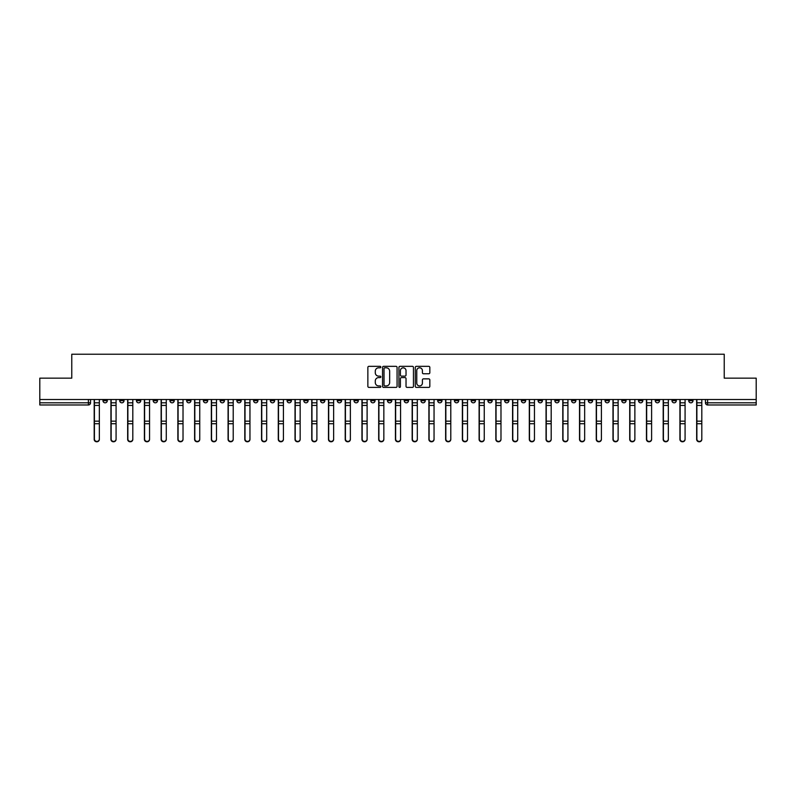 <?xml version="1.0" encoding="UTF-8"?>
<svg xmlns="http://www.w3.org/2000/svg" width="796" height="796" viewBox="0 0 796 796"><rect width="100%" height="100%" fill="white"/><g stroke="black" fill="none" stroke-linecap="round" stroke-linejoin="round"><path stroke-width="1.19" d="M380.836 367.075A0.736 0.736 0 0 0 380.1 366.339L368.906 366.339A1.055 1.055 0 0 0 367.861 367.394L367.861 386.349A1.055 1.055 0 0 0 368.906 387.393L380.1 387.393A0.736 0.736 0 0 0 380.836 386.657A0.736 0.736 0 0 0 380.1 385.921L378.647 385.921A3.373 3.373 0 0 1 375.284 382.558L375.284 380.976A3.373 3.373 0 0 1 378.647 377.603L380.1 377.603A0.736 0.736 0 0 0 380.836 376.866A0.736 0.736 0 0 0 380.1 376.13L378.647 376.13A3.373 3.373 0 0 1 375.284 372.757L375.284 371.185A3.373 3.373 0 0 1 378.647 367.812L380.1 367.812A0.736 0.736 0 0 0 380.836 367.075M655.247 399.502L655.247 400.686L659.546 400.686A2.149 2.149 0 0 1 657.397 402.826A2.149 2.149 0 0 1 655.247 400.686L655.247 399.502M554.842 399.502L554.842 400.686L559.13 400.686A2.149 2.149 0 0 1 556.981 402.826A2.149 2.149 0 0 1 554.842 400.686L554.842 399.502M538.106 399.502L538.106 400.686L542.394 400.686A2.149 2.149 0 0 1 540.245 402.826A2.149 2.149 0 0 1 538.106 400.686L538.106 399.502M437.691 399.502L437.691 400.686L441.979 400.686A2.149 2.149 0 0 1 439.84 402.826A2.149 2.149 0 0 1 437.691 400.686L437.691 399.502M420.955 399.502L420.955 400.686L425.253 400.686A2.149 2.149 0 0 1 423.104 402.826A2.149 2.149 0 0 1 420.955 400.686L420.955 399.502M404.219 399.502L404.219 400.686L408.517 400.686A2.149 2.149 0 0 1 406.368 402.826A2.149 2.149 0 0 1 404.219 400.686L404.219 399.502M370.747 399.502L370.747 400.686L375.045 400.686A2.149 2.149 0 0 1 372.896 402.826A2.149 2.149 0 0 1 370.747 400.686L370.747 399.502M337.285 400.686L337.285 399.502L337.285 400.686A2.149 2.149 0 0 0 339.424 402.826A2.149 2.149 0 0 1 337.285 400.686L341.574 400.686A2.149 2.149 0 0 1 339.424 402.826A2.149 2.149 0 0 0 341.574 400.686L341.574 399.502L341.574 400.686M320.549 400.686L320.549 399.502L320.549 400.686A2.149 2.149 0 0 0 322.688 402.826A2.149 2.149 0 0 1 320.549 400.686L324.838 400.686A2.149 2.149 0 0 1 322.688 402.826M303.813 400.686L303.813 399.502L303.813 400.686A2.149 2.149 0 0 0 305.953 402.826A2.149 2.149 0 0 1 303.813 400.686L308.102 400.686A2.149 2.149 0 0 1 305.953 402.826A2.149 2.149 0 0 0 308.102 400.686L308.102 399.502L308.102 400.686M287.077 399.502L287.077 400.686L291.366 400.686A2.149 2.149 0 0 1 289.217 402.826A2.149 2.149 0 0 1 287.077 400.686L287.077 399.502M270.341 399.502L270.341 400.686L274.63 400.686A2.149 2.149 0 0 1 272.481 402.826A2.149 2.149 0 0 1 270.341 400.686L270.341 399.502M253.606 399.502L253.606 400.686L257.894 400.686A2.149 2.149 0 0 1 255.755 402.826A2.149 2.149 0 0 1 253.606 400.686L253.606 399.502M236.87 400.686L236.87 399.502L236.87 400.686A2.149 2.149 0 0 0 239.019 402.826A2.149 2.149 0 0 1 236.87 400.686L241.158 400.686A2.149 2.149 0 0 1 239.019 402.826M203.398 400.686L203.398 399.502L203.398 400.686A2.149 2.149 0 0 0 205.547 402.826A2.149 2.149 0 0 1 203.398 400.686L207.686 400.686A2.149 2.149 0 0 1 205.547 402.826A2.149 2.149 0 0 0 207.686 400.686L207.686 399.502L207.686 400.686M186.662 400.686L186.662 399.502L186.662 400.686A2.149 2.149 0 0 0 188.811 402.826A2.149 2.149 0 0 1 186.662 400.686L190.95 400.686A2.149 2.149 0 0 1 188.811 402.826A2.149 2.149 0 0 0 190.95 400.686L190.95 399.502L190.95 400.686M169.926 400.686L169.926 399.502L169.926 400.686A2.149 2.149 0 0 0 172.075 402.826A2.149 2.149 0 0 1 169.926 400.686L174.215 400.686A2.149 2.149 0 0 1 172.075 402.826A2.149 2.149 0 0 0 174.215 400.686L174.215 399.502L174.215 400.686M153.19 400.686L153.19 399.502L153.19 400.686A2.149 2.149 0 0 0 155.339 402.826A2.149 2.149 0 0 1 153.19 400.686L157.479 400.686A2.149 2.149 0 0 1 155.339 402.826M136.454 400.686L136.454 399.502L136.454 400.686A2.149 2.149 0 0 0 138.603 402.826A2.149 2.149 0 0 1 136.454 400.686L140.753 400.686A2.149 2.149 0 0 1 138.603 402.826A2.149 2.149 0 0 0 140.753 400.686L140.753 399.502L140.753 400.686M119.718 400.686L119.718 399.502L119.718 400.686A2.149 2.149 0 0 0 121.868 402.826A2.149 2.149 0 0 1 119.718 400.686L124.017 400.686A2.149 2.149 0 0 1 121.868 402.826A2.149 2.149 0 0 0 124.017 400.686L124.017 399.502L124.017 400.686M428.775 373.762A1.055 1.055 0 0 0 429.83 372.707L429.83 367.394A1.055 1.055 0 0 0 428.775 366.339L416.348 366.339A1.055 1.055 0 0 0 415.293 367.394L415.293 386.349A1.055 1.055 0 0 0 416.348 387.393L428.775 387.393A1.055 1.055 0 0 0 429.83 386.349L429.83 379.921A1.055 1.055 0 0 0 428.775 378.866L423.452 378.866A1.055 1.055 0 0 0 422.407 379.921L422.407 383.105A2.816 2.816 0 0 1 419.591 385.921A2.816 2.816 0 0 1 416.766 383.105L416.766 370.628A2.816 2.816 0 0 1 419.591 367.812A2.816 2.816 0 0 1 422.407 370.628L422.407 372.707A1.055 1.055 0 0 0 423.452 373.762L428.775 373.762M39.8 399.502L39.8 378.16L71.769 378.16L71.769 354.23L724.231 354.23L724.231 378.16L756.2 378.16L756.2 399.502L39.8 399.502L39.8 402.826L90.545 402.826L90.545 399.502M397.075 367.394A1.055 1.055 0 0 0 396.03 366.339L383.602 366.339A1.055 1.055 0 0 0 382.548 367.394L382.548 386.349A1.055 1.055 0 0 0 383.602 387.393L396.03 387.393A1.055 1.055 0 0 0 397.075 386.349L397.075 367.394M399.97 366.339L412.398 366.339A1.055 1.055 0 0 1 413.452 367.394L413.452 386.349A1.055 1.055 0 0 1 412.398 387.393L407.084 387.393A1.055 1.055 0 0 1 406.03 386.349L406.03 378.657A1.055 1.055 0 0 0 404.975 377.603L401.453 377.603A1.055 1.055 0 0 0 400.398 378.657L400.398 386.657A0.736 0.736 0 0 1 399.662 387.393A0.736 0.736 0 0 1 398.925 386.657L398.925 367.394A1.055 1.055 0 0 1 399.97 366.339M705.455 399.502L705.455 402.826L756.2 402.826L756.2 404.975L707.604 404.975A2.149 2.149 0 0 1 705.455 402.826M756.2 399.502L756.2 402.826M90.545 402.826A2.149 2.149 0 0 1 88.396 404.975L39.8 404.975L39.8 402.826M693.018 399.502L693.018 400.686A2.149 2.149 0 0 1 690.868 402.826A2.149 2.149 0 0 1 688.719 400.686A2.149 2.149 0 0 0 690.868 402.826M688.719 399.502L688.719 400.686L693.018 400.686M676.282 399.502L676.282 400.686A2.149 2.149 0 0 1 674.132 402.826A2.149 2.149 0 0 1 671.983 400.686L676.282 400.686M671.983 399.502L671.983 400.686M659.546 399.502L659.546 400.686A2.149 2.149 0 0 1 657.397 402.826M642.81 399.502L642.81 400.686A2.149 2.149 0 0 1 640.661 402.826A2.149 2.149 0 0 1 638.521 400.686L642.81 400.686M638.521 399.502L638.521 400.686M626.074 399.502L626.074 400.686A2.149 2.149 0 0 1 623.925 402.826A2.149 2.149 0 0 1 621.785 400.686L626.074 400.686M621.785 399.502L621.785 400.686M609.338 399.502L609.338 400.686A2.149 2.149 0 0 1 607.189 402.826A2.149 2.149 0 0 1 605.05 400.686A2.149 2.149 0 0 0 607.189 402.826M605.05 399.502L605.05 400.686L609.338 400.686M592.602 399.502L592.602 400.686A2.149 2.149 0 0 1 590.453 402.826A2.149 2.149 0 0 1 588.314 400.686L592.602 400.686M588.314 399.502L588.314 400.686M575.866 399.502L575.866 400.686A2.149 2.149 0 0 1 573.717 402.826A2.149 2.149 0 0 1 571.578 400.686L575.866 400.686M571.578 399.502L571.578 400.686M559.13 399.502L559.13 400.686M542.394 399.502L542.394 400.686L542.394 399.502M525.659 399.502L525.659 400.686A2.149 2.149 0 0 1 523.519 402.826A2.149 2.149 0 0 1 521.37 400.686L525.659 400.686M521.37 399.502L521.37 400.686M508.923 399.502L508.923 400.686A2.149 2.149 0 0 1 506.783 402.826A2.149 2.149 0 0 1 504.634 400.686L508.923 400.686M504.634 399.502L504.634 400.686M492.187 399.502L492.187 400.686A2.149 2.149 0 0 1 490.047 402.826A2.149 2.149 0 0 1 487.898 400.686L492.187 400.686M487.898 399.502L487.898 400.686M475.451 399.502L475.451 400.686A2.149 2.149 0 0 1 473.312 402.826A2.149 2.149 0 0 1 471.162 400.686L475.451 400.686M471.162 399.502L471.162 400.686M458.715 399.502L458.715 400.686A2.149 2.149 0 0 1 456.576 402.826A2.149 2.149 0 0 1 454.426 400.686L458.715 400.686M454.426 399.502L454.426 400.686M441.979 399.502L441.979 400.686A2.149 2.149 0 0 1 439.84 402.826M425.253 399.502L425.253 400.686M408.517 400.686L408.517 399.502L408.517 400.686A2.149 2.149 0 0 1 406.368 402.826M391.781 399.502L391.781 400.686A2.149 2.149 0 0 1 389.632 402.826A2.149 2.149 0 0 1 387.483 400.686A2.149 2.149 0 0 0 389.632 402.826A2.149 2.149 0 0 0 391.781 400.686L387.483 400.686L387.483 399.502M375.045 400.686L375.045 399.502L375.045 400.686A2.149 2.149 0 0 1 372.896 402.826M358.309 399.502L358.309 400.686A2.149 2.149 0 0 1 356.16 402.826A2.149 2.149 0 0 1 354.021 400.686A2.149 2.149 0 0 0 356.16 402.826M354.021 399.502L354.021 400.686L358.309 400.686M324.838 399.502L324.838 400.686L324.838 399.502M291.366 400.686L291.366 399.502L291.366 400.686A2.149 2.149 0 0 1 289.217 402.826M274.63 400.686L274.63 399.502L274.63 400.686A2.149 2.149 0 0 1 272.481 402.826M257.894 400.686L257.894 399.502L257.894 400.686A2.149 2.149 0 0 1 255.755 402.826M241.158 399.502L241.158 400.686L241.158 399.502M224.422 400.686L224.422 399.502L224.422 400.686A2.149 2.149 0 0 1 222.283 402.826A2.149 2.149 0 0 1 220.134 400.686L224.422 400.686A2.149 2.149 0 0 1 222.283 402.826M220.134 399.502L220.134 400.686M157.479 399.502L157.479 400.686L157.479 399.502M107.281 399.502L107.281 400.686A2.149 2.149 0 0 1 105.132 402.826A2.149 2.149 0 0 1 102.983 400.686A2.149 2.149 0 0 0 105.132 402.826A2.149 2.149 0 0 0 107.281 400.686L107.281 399.502M102.983 399.502L102.983 400.686L107.281 400.686M384.757 367.812A0.736 0.736 0 0 0 384.02 368.548L384.02 385.184A0.736 0.736 0 0 0 384.757 385.921L386.289 385.921A3.373 3.373 0 0 0 389.652 382.558L389.652 371.185A3.373 3.373 0 0 0 386.289 367.812L384.757 367.812M406.03 370.677A2.816 2.816 0 0 0 403.214 367.861A2.816 2.816 0 0 0 400.398 370.677L400.398 375.075A1.055 1.055 0 0 0 401.453 376.13L404.975 376.13A1.055 1.055 0 0 0 406.03 375.075L406.03 370.677M94.187 399.502L94.187 439.392A2.468 2.378 180 0 0 96.764 441.77M99.341 439.024L99.341 439.392A2.468 2.378 180 0 1 96.873 441.77A2.468 2.378 180 0 1 94.406 439.392L94.406 439.024A2.468 2.378 0 0 0 96.873 441.402A2.468 2.378 0 0 0 99.341 439.024L99.341 423.731L94.406 423.731L94.406 439.024M94.406 399.502L94.406 423.731M99.341 399.502L99.341 423.731M110.923 399.502L110.923 439.392A2.468 2.378 180 0 0 113.5 441.77M127.659 399.502L127.659 439.392A2.468 2.378 180 0 0 130.236 441.77M116.077 439.024L116.077 439.392A2.468 2.378 180 0 1 113.609 441.77A2.468 2.378 180 0 1 111.142 439.392L111.142 439.024A2.468 2.378 0 0 0 113.609 441.402A2.468 2.378 0 0 0 116.077 439.024L116.077 423.731L111.142 423.731L111.142 439.024M111.142 399.502L111.142 423.731M116.077 399.502L116.077 423.731M132.813 439.024L132.813 439.392A2.468 2.378 180 0 1 130.345 441.77A2.468 2.378 180 0 1 127.877 439.392L127.877 439.024A2.468 2.378 0 0 0 130.345 441.402A2.468 2.378 0 0 0 132.813 439.024L132.813 423.731L127.877 423.731L127.877 439.024M127.877 399.502L127.877 423.731M132.813 399.502L132.813 423.731M144.394 399.502L144.394 439.392A2.468 2.378 180 0 0 146.971 441.77M161.13 399.502L161.13 439.392A2.468 2.378 180 0 0 163.707 441.77M177.866 399.502L177.866 439.392A2.468 2.378 180 0 0 180.443 441.77M149.549 439.024L149.549 439.392A2.468 2.378 180 0 1 147.081 441.77A2.468 2.378 180 0 1 144.613 439.392L144.613 439.024A2.468 2.378 0 0 0 147.081 441.402A2.468 2.378 0 0 0 149.549 439.024L149.549 423.731L144.613 423.731L144.613 439.024M144.613 399.502L144.613 423.731M149.549 399.502L149.549 423.731M166.284 439.024L166.284 439.392A2.468 2.378 180 0 1 163.817 441.77A2.468 2.378 180 0 1 161.349 439.392L161.349 439.024A2.468 2.378 0 0 0 163.817 441.402A2.468 2.378 0 0 0 166.284 439.024L166.284 423.731L161.349 423.731L161.349 439.024M161.349 399.502L161.349 423.731M166.284 399.502L166.284 423.731M183.02 439.024L183.02 439.392A2.468 2.378 180 0 1 180.553 441.77A2.468 2.378 180 0 1 178.085 439.392L178.085 439.024A2.468 2.378 0 0 0 180.553 441.402A2.468 2.378 0 0 0 183.02 439.024L183.02 423.731L178.085 423.731L178.085 439.024M178.085 399.502L178.085 423.731M183.02 399.502L183.02 423.731M194.602 399.502L194.602 439.392A2.468 2.378 180 0 0 197.179 441.77M199.746 439.024L199.746 439.392A2.468 2.378 180 0 1 197.279 441.77A2.468 2.378 180 0 1 194.821 439.392L194.821 439.024A2.468 2.378 0 0 0 197.279 441.402A2.468 2.378 0 0 0 199.746 439.024L199.746 423.731L194.821 423.731L194.821 439.024M194.821 399.502L194.821 423.731M199.746 399.502L199.746 423.731M211.338 399.502L211.338 439.392A2.468 2.378 180 0 0 213.915 441.77M216.482 439.024L216.482 439.392A2.468 2.378 180 0 1 214.015 441.77A2.468 2.378 180 0 1 211.547 439.392L211.547 439.024A2.468 2.378 0 0 0 214.015 441.402A2.468 2.378 0 0 0 216.482 439.024L216.482 423.731L211.547 423.731L211.547 439.024M211.547 399.502L211.547 423.731M216.482 399.502L216.482 423.731M228.074 399.502L228.074 439.392A2.468 2.378 180 0 0 230.651 441.77M233.218 439.024L233.218 439.392A2.468 2.378 180 0 1 230.75 441.77A2.468 2.378 180 0 1 228.283 439.392L228.283 439.024A2.468 2.378 0 0 0 230.75 441.402A2.468 2.378 0 0 0 233.218 439.024L233.218 423.731L228.283 423.731L228.283 439.024M228.283 399.502L228.283 423.731M233.218 399.502L233.218 423.731M244.81 399.502L244.81 439.392A2.468 2.378 180 0 0 247.387 441.77M249.954 439.024L249.954 439.392A2.468 2.378 180 0 1 247.486 441.77A2.468 2.378 180 0 1 245.019 439.392L245.019 439.024A2.468 2.378 0 0 0 247.486 441.402A2.468 2.378 0 0 0 249.954 439.024L249.954 423.731L245.019 423.731L245.019 439.024M245.019 399.502L245.019 423.731M249.954 399.502L249.954 423.731M261.546 399.502L261.546 439.392A2.468 2.378 180 0 0 264.113 441.77M266.69 439.024L266.69 439.392A2.468 2.378 180 0 1 264.222 441.77A2.468 2.378 180 0 1 261.755 439.392L261.755 439.024A2.468 2.378 0 0 0 264.222 441.402A2.468 2.378 0 0 0 266.69 439.024L266.69 423.731L261.755 423.731L261.755 439.024M261.755 399.502L261.755 423.731M266.69 399.502L266.69 423.731M278.282 399.502L278.282 439.392A2.468 2.378 180 0 0 280.849 441.77M283.426 439.024L283.426 439.392A2.468 2.378 180 0 1 280.958 441.77A2.468 2.378 180 0 1 278.491 439.392L278.491 439.024A2.468 2.378 0 0 0 280.958 441.402A2.468 2.378 0 0 0 283.426 439.024L283.426 423.731L278.491 423.731L278.491 439.024M278.491 399.502L278.491 423.731M283.426 399.502L283.426 423.731M295.017 399.502L295.017 439.392A2.468 2.378 180 0 0 297.585 441.77M300.162 439.024L300.162 439.392A2.468 2.378 180 0 1 297.694 441.77A2.468 2.378 180 0 1 295.226 439.392L295.226 439.024A2.468 2.378 0 0 0 297.694 441.402A2.468 2.378 0 0 0 300.162 439.024L300.162 423.731L295.226 423.731L295.226 439.024M295.226 399.502L295.226 423.731M300.162 399.502L300.162 423.731M311.753 399.502L311.753 439.392A2.468 2.378 180 0 0 314.32 441.77M316.898 439.024L316.898 439.392A2.468 2.378 180 0 1 314.43 441.77A2.468 2.378 180 0 1 311.962 439.392L311.962 439.024A2.468 2.378 0 0 0 314.43 441.402A2.468 2.378 0 0 0 316.898 439.024L316.898 423.731L311.962 423.731L311.962 439.024M311.962 399.502L311.962 423.731M316.898 399.502L316.898 423.731M328.479 399.502L328.479 439.392A2.468 2.378 180 0 0 331.056 441.77M333.633 439.024L333.633 439.392A2.468 2.378 180 0 1 331.166 441.77A2.468 2.378 180 0 1 328.698 439.392L328.698 439.024A2.468 2.378 0 0 0 331.166 441.402A2.468 2.378 0 0 0 333.633 439.024L333.633 423.731L328.698 423.731L328.698 439.024M328.698 399.502L328.698 423.731M333.633 399.502L333.633 423.731M345.215 399.502L345.215 439.392A2.468 2.378 180 0 0 347.792 441.77M350.369 439.024L350.369 439.392A2.468 2.378 180 0 1 347.902 441.77A2.468 2.378 180 0 1 345.434 439.392L345.434 439.024A2.468 2.378 0 0 0 347.902 441.402A2.468 2.378 0 0 0 350.369 439.024L350.369 423.731L345.434 423.731L345.434 439.024M345.434 399.502L345.434 423.731M350.369 399.502L350.369 423.731M361.951 399.502L361.951 439.392A2.468 2.378 180 0 0 364.528 441.77M367.105 439.024L367.105 439.392A2.468 2.378 180 0 1 364.638 441.77A2.468 2.378 180 0 1 362.17 439.392L362.17 439.024A2.468 2.378 0 0 0 364.638 441.402A2.468 2.378 0 0 0 367.105 439.024L367.105 423.731L362.17 423.731L362.17 439.024M362.17 399.502L362.17 423.731M367.105 399.502L367.105 423.731M378.687 399.502L378.687 439.392A2.468 2.378 180 0 0 381.264 441.77M383.841 439.024L383.841 439.392A2.468 2.378 180 0 1 381.374 441.77A2.468 2.378 180 0 1 378.906 439.392L378.906 439.024A2.468 2.378 0 0 0 381.374 441.402A2.468 2.378 0 0 0 383.841 439.024L383.841 423.731L378.906 423.731L378.906 439.024M378.906 399.502L378.906 423.731M383.841 399.502L383.841 423.731M395.423 399.502L395.423 439.392A2.468 2.378 180 0 0 398 441.77M400.577 439.024L400.577 439.392A2.468 2.378 180 0 1 398.109 441.77A2.468 2.378 180 0 1 395.642 439.392L395.642 439.024A2.468 2.378 0 0 0 398.109 441.402A2.468 2.378 0 0 0 400.577 439.024L400.577 423.731L395.642 423.731L395.642 439.024M395.642 399.502L395.642 423.731M400.577 399.502L400.577 423.731M412.159 399.502L412.159 439.392A2.468 2.378 180 0 0 414.736 441.77M417.313 439.024L417.313 439.392A2.468 2.378 180 0 1 414.845 441.77A2.468 2.378 180 0 1 412.378 439.392L412.378 439.024A2.468 2.378 0 0 0 414.845 441.402A2.468 2.378 0 0 0 417.313 439.024L417.313 423.731L412.378 423.731L412.378 439.024M412.378 399.502L412.378 423.731M417.313 399.502L417.313 423.731M428.895 399.502L428.895 439.392A2.468 2.378 180 0 0 431.472 441.77M434.049 439.024L434.049 439.392A2.468 2.378 180 0 1 431.581 441.77A2.468 2.378 180 0 1 429.114 439.392L429.114 439.024A2.468 2.378 0 0 0 431.581 441.402A2.468 2.378 0 0 0 434.049 439.024L434.049 423.731L429.114 423.731L429.114 439.024M429.114 399.502L429.114 423.731M434.049 399.502L434.049 423.731M445.631 399.502L445.631 439.392A2.468 2.378 180 0 0 448.208 441.77M450.785 439.024L450.785 439.392A2.468 2.378 180 0 1 448.317 441.77A2.468 2.378 180 0 1 445.85 439.392L445.85 439.024A2.468 2.378 0 0 0 448.317 441.402A2.468 2.378 0 0 0 450.785 439.024L450.785 423.731L445.85 423.731L445.85 439.024M445.85 399.502L445.85 423.731M450.785 399.502L450.785 423.731M462.367 399.502L462.367 439.392A2.468 2.378 180 0 0 464.944 441.77M467.521 439.024L467.521 439.392A2.468 2.378 180 0 1 465.053 441.77A2.468 2.378 180 0 1 462.585 439.392L462.585 439.024A2.468 2.378 0 0 0 465.053 441.402A2.468 2.378 0 0 0 467.521 439.024L467.521 423.731L462.585 423.731L462.585 439.024M462.585 399.502L462.585 423.731M467.521 399.502L467.521 423.731M479.102 399.502L479.102 439.392A2.468 2.378 180 0 0 481.68 441.77M484.247 439.024L484.247 439.392A2.468 2.378 180 0 1 481.779 441.77A2.468 2.378 180 0 1 479.321 439.392L479.321 439.024A2.468 2.378 0 0 0 481.779 441.402A2.468 2.378 0 0 0 484.247 439.024L484.247 423.731L479.321 423.731L479.321 439.024M479.321 399.502L479.321 423.731M484.247 399.502L484.247 423.731M495.838 399.502L495.838 439.392A2.468 2.378 180 0 0 498.415 441.77M500.983 439.024L500.983 439.392A2.468 2.378 180 0 1 498.515 441.77A2.468 2.378 180 0 1 496.047 439.392L496.047 439.024A2.468 2.378 0 0 0 498.515 441.402A2.468 2.378 0 0 0 500.983 439.024L500.983 423.731L496.047 423.731L496.047 439.024M496.047 399.502L496.047 423.731M500.983 399.502L500.983 423.731M512.574 399.502L512.574 439.392A2.468 2.378 180 0 0 515.151 441.77M517.718 439.024L517.718 439.392A2.468 2.378 180 0 1 515.251 441.77A2.468 2.378 180 0 1 512.783 439.392L512.783 439.024A2.468 2.378 0 0 0 515.251 441.402A2.468 2.378 0 0 0 517.718 439.024L517.718 423.731L512.783 423.731L512.783 439.024M512.783 399.502L512.783 423.731M517.718 399.502L517.718 423.731M529.31 399.502L529.31 439.392A2.468 2.378 180 0 0 531.887 441.77M534.454 439.024L534.454 439.392A2.468 2.378 180 0 1 531.987 441.77A2.468 2.378 180 0 1 529.519 439.392L529.519 439.024A2.468 2.378 0 0 0 531.987 441.402A2.468 2.378 0 0 0 534.454 439.024L534.454 423.731L529.519 423.731L529.519 439.024M529.519 399.502L529.519 423.731M534.454 399.502L534.454 423.731M546.046 399.502L546.046 439.392A2.468 2.378 180 0 0 548.613 441.77M551.19 439.024L551.19 439.392A2.468 2.378 180 0 1 548.723 441.77A2.468 2.378 180 0 1 546.255 439.392L546.255 439.024A2.468 2.378 0 0 0 548.723 441.402A2.468 2.378 0 0 0 551.19 439.024L551.19 423.731L546.255 423.731L546.255 439.024M546.255 399.502L546.255 423.731M551.19 399.502L551.19 423.731M562.782 399.502L562.782 439.392A2.468 2.378 180 0 0 565.349 441.77M567.926 439.024L567.926 439.392A2.468 2.378 180 0 1 565.458 441.77A2.468 2.378 180 0 1 562.991 439.392L562.991 439.024A2.468 2.378 0 0 0 565.458 441.402A2.468 2.378 0 0 0 567.926 439.024L567.926 423.731L562.991 423.731L562.991 439.024M562.991 399.502L562.991 423.731M567.926 399.502L567.926 423.731M579.518 399.502L579.518 439.392A2.468 2.378 180 0 0 582.085 441.77M584.662 439.024L584.662 439.392A2.468 2.378 180 0 1 582.194 441.77A2.468 2.378 180 0 1 579.727 439.392L579.727 439.024A2.468 2.378 0 0 0 582.194 441.402A2.468 2.378 0 0 0 584.662 439.024L584.662 423.731L579.727 423.731L579.727 439.024M579.727 399.502L579.727 423.731M584.662 399.502L584.662 423.731M596.254 399.502L596.254 439.392A2.468 2.378 180 0 0 598.821 441.77M601.398 439.024L601.398 439.392A2.468 2.378 180 0 1 598.93 441.77A2.468 2.378 180 0 1 596.463 439.392L596.463 439.024A2.468 2.378 0 0 0 598.93 441.402A2.468 2.378 0 0 0 601.398 439.024L601.398 423.731L596.463 423.731L596.463 439.024M596.463 399.502L596.463 423.731M601.398 399.502L601.398 423.731M612.98 399.502L612.98 439.392A2.468 2.378 180 0 0 615.557 441.77M618.134 439.024L618.134 439.392A2.468 2.378 180 0 1 615.666 441.77A2.468 2.378 180 0 1 613.199 439.392L613.199 439.024A2.468 2.378 0 0 0 615.666 441.402A2.468 2.378 0 0 0 618.134 439.024L618.134 423.731L613.199 423.731L613.199 439.024M613.199 399.502L613.199 423.731M618.134 399.502L618.134 423.731M629.716 399.502L629.716 439.392A2.468 2.378 180 0 0 632.293 441.77M634.87 439.024L634.87 439.392A2.468 2.378 180 0 1 632.402 441.77A2.468 2.378 180 0 1 629.935 439.392L629.935 439.024A2.468 2.378 0 0 0 632.402 441.402A2.468 2.378 0 0 0 634.87 439.024L634.87 423.731L629.935 423.731L629.935 439.024M629.935 399.502L629.935 423.731M634.87 399.502L634.87 423.731M646.452 399.502L646.452 439.392A2.468 2.378 180 0 0 649.029 441.77M651.606 439.024L651.606 439.392A2.468 2.378 180 0 1 649.138 441.77A2.468 2.378 180 0 1 646.67 439.392L646.67 439.024A2.468 2.378 0 0 0 649.138 441.402A2.468 2.378 0 0 0 651.606 439.024L651.606 423.731L646.67 423.731L646.67 439.024M646.67 399.502L646.67 423.731M651.606 399.502L651.606 423.731M663.187 399.502L663.187 439.392A2.468 2.378 180 0 0 665.764 441.77M668.341 439.024L668.341 439.392A2.468 2.378 180 0 1 665.874 441.77A2.468 2.378 180 0 1 663.406 439.392L663.406 439.024A2.468 2.378 0 0 0 665.874 441.402A2.468 2.378 0 0 0 668.341 439.024L668.341 423.731L663.406 423.731L663.406 439.024M663.406 399.502L663.406 423.731M668.341 399.502L668.341 423.731M679.923 399.502L679.923 439.392A2.468 2.378 180 0 0 682.5 441.77M685.077 439.024L685.077 439.392A2.468 2.378 180 0 1 682.61 441.77A2.468 2.378 180 0 1 680.142 439.392L680.142 439.024A2.468 2.378 0 0 0 682.61 441.402A2.468 2.378 0 0 0 685.077 439.024L685.077 423.731L680.142 423.731L680.142 439.024M680.142 399.502L680.142 423.731M685.077 399.502L685.077 423.731M696.659 399.502L696.659 439.392A2.468 2.378 180 0 0 699.236 441.77M701.813 439.024L701.813 439.392A2.468 2.378 180 0 1 699.346 441.77A2.468 2.378 180 0 1 696.878 439.392L696.878 439.024A2.468 2.378 0 0 0 699.346 441.402A2.468 2.378 0 0 0 701.813 439.024L701.813 423.731L696.878 423.731L696.878 439.024M696.878 399.502L696.878 423.731M701.813 399.502L701.813 423.731M88.396 399.502L88.396 404.975M707.604 399.502L707.604 404.975M94.187 402.826L99.341 402.826M99.341 421.154L94.406 421.154M99.341 405.423L94.406 405.423M110.923 402.826L116.077 402.826M127.659 402.826L132.813 402.826M116.077 421.154L111.142 421.154M116.077 405.423L111.142 405.423M132.813 421.154L127.877 421.154M132.813 405.423L127.877 405.423M144.394 402.826L149.549 402.826M161.13 402.826L166.284 402.826M177.866 402.826L183.02 402.826M149.549 421.154L144.613 421.154M149.549 405.423L144.613 405.423M166.284 421.154L161.349 421.154M166.284 405.423L161.349 405.423M183.02 421.154L178.085 421.154M183.02 405.423L178.085 405.423M194.602 402.826L199.746 402.826M199.746 421.154L194.821 421.154M199.746 405.423L194.821 405.423M211.338 402.826L216.482 402.826M216.482 421.154L211.547 421.154M216.482 405.423L211.547 405.423M228.074 402.826L233.218 402.826M233.218 421.154L228.283 421.154M233.218 405.423L228.283 405.423M244.81 402.826L249.954 402.826M249.954 421.154L245.019 421.154M249.954 405.423L245.019 405.423M261.546 402.826L266.69 402.826M266.69 421.154L261.755 421.154M266.69 405.423L261.755 405.423M278.282 402.826L283.426 402.826M283.426 421.154L278.491 421.154M283.426 405.423L278.491 405.423M295.017 402.826L300.162 402.826M300.162 421.154L295.226 421.154M300.162 405.423L295.226 405.423M311.753 402.826L316.898 402.826M316.898 421.154L311.962 421.154M316.898 405.423L311.962 405.423M328.479 402.826L333.633 402.826M333.633 421.154L328.698 421.154M333.633 405.423L328.698 405.423M345.215 402.826L350.369 402.826M350.369 421.154L345.434 421.154M350.369 405.423L345.434 405.423M361.951 402.826L367.105 402.826M367.105 421.154L362.17 421.154M367.105 405.423L362.17 405.423M378.687 402.826L383.841 402.826M383.841 421.154L378.906 421.154M383.841 405.423L378.906 405.423M395.423 402.826L400.577 402.826M400.577 421.154L395.642 421.154M400.577 405.423L395.642 405.423M412.159 402.826L417.313 402.826M417.313 421.154L412.378 421.154M417.313 405.423L412.378 405.423M428.895 402.826L434.049 402.826M434.049 421.154L429.114 421.154M434.049 405.423L429.114 405.423M445.631 402.826L450.785 402.826M450.785 421.154L445.85 421.154M450.785 405.423L445.85 405.423M462.367 402.826L467.521 402.826M467.521 421.154L462.585 421.154M467.521 405.423L462.585 405.423M479.102 402.826L484.247 402.826M484.247 421.154L479.321 421.154M484.247 405.423L479.321 405.423M495.838 402.826L500.983 402.826M500.983 421.154L496.047 421.154M500.983 405.423L496.047 405.423M512.574 402.826L517.718 402.826M517.718 421.154L512.783 421.154M517.718 405.423L512.783 405.423M529.31 402.826L534.454 402.826M534.454 421.154L529.519 421.154M534.454 405.423L529.519 405.423M546.046 402.826L551.19 402.826M551.19 421.154L546.255 421.154M551.19 405.423L546.255 405.423M562.782 402.826L567.926 402.826M567.926 421.154L562.991 421.154M567.926 405.423L562.991 405.423M579.518 402.826L584.662 402.826M584.662 421.154L579.727 421.154M584.662 405.423L579.727 405.423M596.254 402.826L601.398 402.826M601.398 421.154L596.463 421.154M601.398 405.423L596.463 405.423M612.98 402.826L618.134 402.826M618.134 421.154L613.199 421.154M618.134 405.423L613.199 405.423M629.716 402.826L634.87 402.826M634.87 421.154L629.935 421.154M634.87 405.423L629.935 405.423M646.452 402.826L651.606 402.826M651.606 421.154L646.67 421.154M651.606 405.423L646.67 405.423M663.187 402.826L668.341 402.826M668.341 421.154L663.406 421.154M668.341 405.423L663.406 405.423M679.923 402.826L685.077 402.826M685.077 421.154L680.142 421.154M685.077 405.423L680.142 405.423M696.659 402.826L701.813 402.826M701.813 421.154L696.878 421.154M701.813 405.423L696.878 405.423"/></g></svg>
